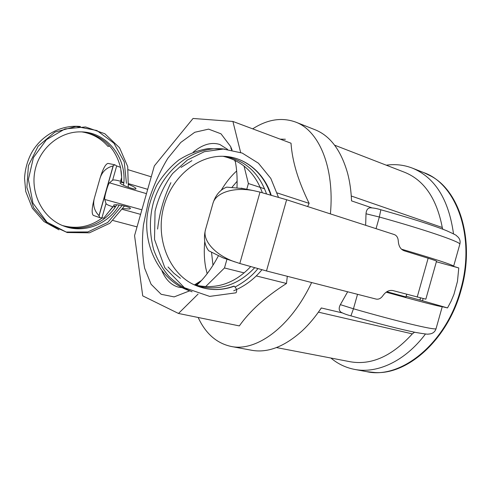 <?xml version="1.0" encoding="UTF-8"?>
<svg xmlns="http://www.w3.org/2000/svg" width="491" height="491" viewBox="0 0 491 491"><rect width="100%" height="100%" fill="white"/><g stroke="black" fill="none" stroke-linecap="round" stroke-linejoin="round"><path stroke-width="0.74" d="M115.44 206.834L112.838 206.723L103.742 218.139L99.943 217.691L99.035 215.954L113.311 165.706L114.863 164.798L116.68 165.927L112.629 180.197L109.481 182.818C108.038 183.665 103.994 197.879 104.755 199.45L106.001 203.52C106.443 204.459 108.72 205.526 112.838 206.723M115.532 206.686C114.01 206.067 113.39 205.569 113.679 205.195C114.759 203.507 132.202 207.159 130.268 208.657L129.348 208.988L122.996 208.577M128.691 184.487C131.797 185.708 134.018 186.832 135.35 187.85L135.97 188.587C136.848 190.79 120.092 184.72 120.037 182.812C120.019 182.241 121.265 182.265 123.781 182.885M234.232 286.21C220.956 290.985 207.902 290.641 195.062 285.185C207.73 290.58 220.625 290.905 233.753 286.167L234.232 286.21C236.693 288.585 237.282 290.782 235.999 292.814M234.919 261.924C215.193 255.117 202.102 240.345 205.539 229.518C203.403 238.018 204.459 245.101 208.693 250.754L223.067 257.885L239.817 263.489L266.484 270.958L376.118 299.08C378.69 299.571 380.955 298.43 382.912 295.662C385.871 291.513 389.222 289.825 392.978 290.592L425.838 299.179L436.499 261.316C437.199 261.218 434.418 260.187 428.146 258.229L417.197 297.104M428.146 258.229L404.191 250.791C400.607 249.428 398.643 246.2 398.293 241.106C398.072 237.705 396.74 235.527 394.31 234.569L286.627 199.745L260.015 192.104L253.313 190.582C233.501 186.844 215.635 192.736 212.934 203.409L205.539 229.518M223.067 257.885L224.626 258.413M243.481 188.624L226.713 187.132C220.171 189.636 215.574 195.062 212.934 203.409M436.376 261.758L458.772 267.957L457.465 281.411L453.954 294.361L451.063 301.265L447.522 307.925L422.512 300.756L423.107 298.651M401.46 249.158C433.461 258.585 450.867 264.232 453.672 266.091L452.174 265.913L458.772 267.957M404.068 250.748L418.35 255.185M405.983 296.969L386.84 291.722M116.68 165.927L120.577 167.37L121.651 177.466L121.547 181.609L123.787 182.83M121.535 181.578L120.565 181.289C116.183 180.019 113.538 179.657 112.629 180.197M137.038 226.885L113.09 220.539M140.592 214.364L122.492 209.381M147.699 189.33L128.765 183.72M128.317 169.776L151.253 176.815M99.035 215.954L98.979 215.653C94.26 210.768 92.695 205.023 94.303 198.407C91.811 208.031 91.498 213.695 93.351 215.408L93.517 215.469M108.235 163.454L108.008 163.405C105.577 163.951 102.932 168.849 100.072 178.11C102.183 171.641 106.529 167.578 113.114 165.921L113.311 165.706M94.303 198.407L100.072 178.11M98.979 215.653L113.114 165.921M109.622 145.968L108.014 146.422C101.036 138.45 92.339 133.613 81.923 131.907M280.171 139.143L285.369 139.254M198.094 294.072L178.491 313.461L142.728 295.877L134.559 235.619L154.352 165.884L193.049 118.466L232.9 121.449L240.633 152.449M226.959 259.211L224.479 267.976L205.612 286.634M244.009 165.989L248.385 183.524L246.758 189.274M232.102 150.043L230.598 146.49L220.999 133.816L208.601 129.127L194.755 132.282L180.78 142.445L167.812 158.347C159.962 171.285 153.523 185.586 148.485 201.255L143.446 224.958C141.813 240.713 142.212 255.142 144.642 268.233L151.093 284.264L161.152 294.287L174.152 296.895L189.606 290.856M196.584 285.375C204.501 278.164 211.744 268.368 218.305 256.001M236.987 187.531C237.417 177.484 236.785 168.413 235.085 160.33M232.9 121.449L291.016 143.2C291.623 152.063 293.366 161.386 296.263 171.175C299.172 180.958 303.463 191.686 309.134 203.366L307.624 206.533M248.385 183.524L264.6 188.82M268.589 190.127L268.976 190.25M277.231 192.945L309.134 203.366M224.479 267.976L244.15 272.892M256.271 275.924L286.492 283.479C275.519 290.549 266.208 297.54 258.573 304.457C250.944 311.386 244.536 318.536 239.338 325.901L178.491 313.461M287.309 276.304L286.492 283.479M366.538 371.626L374.983 372.534C407.825 374.823 447.761 339.533 461.061 290.206C475.251 241.738 460.061 191.662 431.356 176.312L423.721 172.599C456.434 183.787 476.074 237.202 460.515 290.046C446.098 343.847 400.558 379.641 366.538 371.626L354.619 369.41C345.75 367.685 337.839 363.899 330.885 358.031M420.468 297.976L419.897 299.958M157.599 229.076C159.44 212.879 163.871 197.419 170.886 182.695M193.141 152.228C202.476 144.428 211.388 141.85 219.864 144.489L227.517 149.344M234.606 160.097L235.459 162.214M201.476 280.502L194.528 284.848M182.247 287.695L178.853 287.241C171.525 285.394 165.915 280.005 162.024 271.069M204.747 241.462C203.875 250.944 204.219 259.77 205.772 267.945L207.147 273.708M236.662 170.985C230.991 176.116 225.866 182.511 221.275 190.189M212.99 265.25L211.56 252.558M232.12 187.126L237.122 181.253M422.512 300.756L406.174 296.294M342.215 312.89L321.31 307.961C315.449 316.726 309.177 324.263 302.493 330.56C284.67 346.652 267.693 353.213 251.564 350.249L231.065 346.437C216.58 343.234 205.612 333.585 198.155 317.481M341.711 312.638L340.889 312.147C338.845 310.392 338.667 307.894 340.361 304.653L347.653 291.777M311.625 282.54C290.574 327.307 256.099 351.949 231.065 346.437M230.825 148.343L231.224 147.877M252.675 128.851C267.417 119.374 281.699 117.104 295.533 122.038C318.788 130.434 334.758 166.971 330.406 213.904M365.648 225.295L366.01 213.775C366.304 210.16 367.679 208.159 370.128 207.773L371.122 207.754M371.755 207.791L351.538 200.88C351.133 190.974 349.838 181.811 347.64 173.403C341.079 150.314 330.173 135.743 314.927 129.692L295.533 122.038M419.971 299.976L420.529 297.994M447.522 307.925L442.244 306.697C438.758 306.396 420.063 301.56 386.159 292.182M425.47 334.003C405.032 361.296 377.156 373.897 354.619 369.41M386.288 165.191C395.292 163.914 404.013 164.902 412.44 168.149C435.014 177.521 448.7 199.414 453.506 233.82M414.539 332.211L412.323 333.88C392.039 356.19 371.319 365.476 350.151 361.738L276.458 347.567M319.874 310.079L321.372 307.98M334.604 145.17L404.584 172.28C424.144 180.179 436.708 198.585 442.274 227.511L442.814 229.217M351.574 200.893L351.488 199.733M113.169 206.619L106.737 214.279M222.957 156.285C244.794 156.666 263.747 172.697 270.676 194.964C263.728 172.636 244.69 156.58 222.779 156.285C244.923 156.604 264.183 172.789 271.179 195.105M286.627 199.745L266.484 270.958M239.817 263.489L260.015 192.104M405.891 297.165L406.708 294.287M120.565 181.289L121.651 177.466M146.471 193.65L109.481 182.818M141.887 209.817L104.755 199.45M106.001 203.52L101.944 217.795M99.022 215.917L113.286 165.731M436.057 328.682L442.244 306.697M453.672 266.091L459.846 244.144M340.361 304.653L353.452 308.778L350.918 315.848C378.782 323.796 400.355 329.326 415.644 332.432C423.782 333.831 427.98 334.389 428.238 334.107L429.594 333.978C432.847 333.573 434.995 331.836 436.033 328.774C433.958 330.118 397.452 321.439 353.452 308.778L357.534 294.312M318.42 312.153L412.323 333.88M442.274 227.511L351.268 196.007M340.889 312.147C343.528 313.577 346.867 314.811 350.918 315.848L350.887 315.823M376.051 228.659L379.334 217.016C423.426 229.236 458.938 241.351 459.877 244.033C460.564 241.106 459.779 238.614 457.52 236.57C455.286 235.275 460.239 236.858 446.65 230.721C434.038 225.596 408.665 217.495 380.844 209.774L379.334 217.016L366.01 213.775M380.801 209.78L380.844 209.774C377.174 208.589 373.602 207.92 370.128 207.773M112.869 206.699L110.137 210.326M236.005 292.814L209.682 296.398L184.456 287.744L164.823 267.73L154.518 239.418L155.052 211.296C158.519 197.308 164.381 184.714 172.629 173.507L187.335 160.048L204.348 151.707L223.35 149.049L242.18 153.051L258.438 163.221L270.823 178.436L278.434 197.204M261.924 269.768C254.105 279.244 244.702 286.247 233.71 290.776M192.091 291.82C183.468 288.174 175.649 282.926 168.64 276.071C162.263 268.387 157.261 259.561 153.64 249.606C149.491 233.667 149.344 218.262 153.192 203.397C162.846 168.407 195.105 145.066 224.626 149.111M257.849 268.669C252.503 275.549 244.96 281.65 235.214 286.965M190.324 291.003C163 282.497 143.532 250.52 147.134 216.396C148.313 206.969 151.474 196.67 156.611 185.5C162.736 175.379 170.181 166.842 178.951 159.876C188.206 154.051 197.867 150.307 207.92 148.638L222.699 149.037M181.038 167.413L191.926 160.631M168.045 266.969L173.863 273.205L180.418 278.342M262.329 192.699C255.142 172.875 242.038 160.741 223.018 156.285M254.633 267.779C237.497 285.719 217.887 291.629 195.811 285.517M193.988 284.688C213.757 289.721 233.293 284.983 250.631 266.656M266.472 193.804C258.996 172.814 245.162 160.336 224.964 156.377M222.779 156.285C198.407 155.629 172.844 175.833 164.295 204.882C154.389 237.748 169.131 274.052 195.062 285.185M241.063 188.145L253.313 190.582M405.928 297.172L406.738 294.293M99.943 217.691L93.351 215.408M114.863 164.798L108.008 163.405M80.426 126.5C60.755 124.511 41.005 135.461 31.283 153.352C27.257 161.214 25.01 169.598 24.55 178.491L25.741 191.472L32.381 208.27L43.975 221.545L58.969 229.837M102.361 217.851C90.27 226.811 77.001 229.383 62.553 225.559M126.439 183.364L124.241 161.87L113.863 143.126L96.899 130.52L76.019 126.445L54.857 132.122L38.126 146.208L28.417 165.676L26.876 187.458L33.683 207.84L47.602 223.528L66.156 232.04L87.84 231.948L107.781 222.423L122.136 205.484M128.323 187.286L127.703 166.553L119.559 147.785L104.816 133.73L85.526 126.948L64.935 128.949L46.467 139.665L33.425 157.574L28.392 179.454L32.94 203.108L46.952 222.141L67.157 232.538L89.466 232.82L109.824 223.27L124.493 205.987M120.498 167.339C115.225 147.392 102.717 135.596 82.979 131.962M121.117 170.702C121.627 175.207 121.774 178.841 121.547 181.609M63.523 225.946C83.353 232.624 106.074 223.086 116.711 204.815M123.523 185.254C127.654 158.74 107.333 132.018 81.046 131.876M63.48 225.928C83.912 234.035 108.253 224.35 119.221 205.029M80.843 131.876C61.136 131.379 41.532 146.3 35.757 167.37C29.024 191.337 42.005 217.832 63.296 225.86M231.562 149.939L230.598 146.49M198.579 282.546L195.706 285.161M189.489 290.807L189.01 291.243M412.44 168.149L423.721 172.599"/></g></svg>

